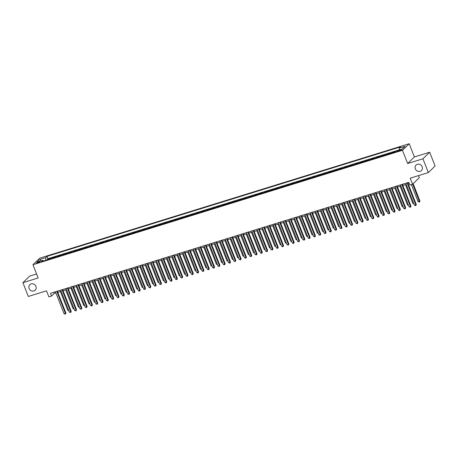 <?xml version="1.0" encoding="UTF-8"?>
<svg xmlns="http://www.w3.org/2000/svg" width="458" height="458" viewBox="0 0 458 458"><rect width="100%" height="100%" fill="white"/><g stroke="black" fill="none" stroke-linecap="round" stroke-linejoin="round"><path stroke-width="0.69" d="M35.913 286.382A3.853 3.492 45.8 0 1 35.203 290.195A3.853 3.492 45.8 0 1 29.117 288.488A3.853 3.492 45.8 0 1 29.827 284.676A3.853 3.492 45.8 0 1 35.913 286.382M422.139 166.764A3.853 3.492 45.8 0 1 421.429 170.576A3.853 3.492 45.8 0 1 415.343 168.865A3.853 3.492 45.8 0 1 416.053 165.052A3.853 3.492 45.8 0 1 422.139 166.764M37.659 262.972A1.924 0.343 -21.5 0 0 40.029 261.695A1.924 0.343 -21.5 0 0 38.821 261.839A1.924 0.343 -21.5 0 0 36.445 263.11A1.924 0.343 -21.5 0 0 37.659 262.972M36.594 273.97L29.644 276.122L22.9 282.683L28.327 296.463L46.51 290.83L48.897 296.893L51.554 296.068L54.284 293.406L55.865 292.92M409.2 143.726L39.697 258.169L32.953 264.73L402.456 150.287L409.2 143.726L414.41 156.951L407.666 163.517L422.929 158.789L429.673 152.222L414.41 156.951M429.673 152.222L435.1 166.002L428.356 172.563L410.173 178.196L412.561 184.259L419.305 177.693L418.486 175.62M422.929 158.789L428.356 172.563M394.762 152.199A2.405 0.922 -107.2 0 1 394.853 152.085L395.517 151.438L392.334 152.422L392.517 152.898M389.455 153.842A2.405 0.922 72.8 0 1 389.546 153.728L390.21 153.081L387.021 154.065L387.21 154.541M384.142 155.491A2.405 0.922 72.8 0 1 384.233 155.371L384.897 154.724L381.714 155.714L381.903 156.184M378.835 157.134A2.405 0.922 72.8 0 1 378.926 157.02L379.59 156.367L376.407 157.357L376.59 157.827M373.528 158.777A2.405 0.922 72.8 0 1 373.619 158.663L374.283 158.016L371.095 159L371.283 159.47M368.215 160.42A2.405 0.922 72.8 0 1 368.306 160.306L368.971 159.659L365.787 160.644L365.976 161.119M362.908 162.063A2.405 0.922 72.8 0 1 362.999 161.949L363.663 161.302L360.48 162.287L360.664 162.762M357.601 163.712A2.405 0.922 72.8 0 1 357.692 163.592L358.356 162.945L355.168 163.935L355.356 164.405M352.288 165.355A2.405 0.922 72.8 0 1 352.379 165.241L353.044 164.594L349.86 165.578L350.049 166.048M346.981 166.998A2.405 0.922 72.8 0 1 347.072 166.884L347.736 166.237L344.553 167.222L344.737 167.691M341.674 168.641A2.405 0.922 72.8 0 1 341.765 168.527L342.429 167.88L339.241 168.865L339.43 169.34M336.361 170.29A2.405 0.922 72.8 0 1 336.453 170.17L337.122 169.523L333.934 170.508L334.122 170.983M331.054 171.933A2.405 0.922 72.8 0 1 331.145 171.813L331.81 171.166L328.626 172.156L328.81 172.626M325.747 173.576A2.405 0.922 72.8 0 1 325.838 173.462L326.502 172.815L323.314 173.8L323.503 174.269M320.44 175.219A2.405 0.922 72.8 0 1 320.526 175.105L321.195 174.458L318.007 175.443L318.195 175.918M315.127 176.862A2.405 0.922 72.8 0 1 315.219 176.748L315.883 176.101L312.7 177.086L312.883 177.561M309.82 178.511A2.405 0.922 72.8 0 1 309.911 178.391L310.576 177.744L307.387 178.734L307.576 179.204M304.513 180.154A2.405 0.922 72.8 0 1 304.599 180.04L305.268 179.387L302.08 180.378L302.269 180.847M299.2 181.797A2.405 0.922 72.8 0 1 299.292 181.683L299.956 181.036L296.773 182.021L296.956 182.49M293.893 183.44A2.405 0.922 72.8 0 1 293.984 183.326L294.649 182.679L291.46 183.664L291.649 184.139M288.586 185.084A2.405 0.922 72.8 0 1 288.672 184.969L289.341 184.322L286.153 185.307L286.342 185.782M283.273 186.732A2.405 0.922 72.8 0 1 283.365 186.612L284.029 185.965L280.846 186.956L281.029 187.425M277.966 188.375A2.405 0.922 72.8 0 1 278.058 188.261L278.722 187.608L275.539 188.599L275.722 189.068M272.659 190.018A2.405 0.922 72.8 0 1 272.745 189.904L273.415 189.257L270.226 190.242L270.415 190.711M267.346 191.662A2.405 0.922 72.8 0 1 267.438 191.547L268.102 190.9L264.919 191.885L265.102 192.36M262.039 193.305A2.405 0.922 72.8 0 1 262.131 193.19L262.795 192.543L259.612 193.528L259.795 194.003M256.732 194.953A2.405 0.922 72.8 0 1 256.818 194.833L257.488 194.186L254.299 195.177L254.488 195.646M251.419 196.596A2.405 0.922 72.8 0 1 251.511 196.482L252.175 195.835L248.992 196.82L249.175 197.289M246.112 198.24A2.405 0.922 72.8 0 1 246.204 198.125L246.868 197.478L243.685 198.463L243.868 198.932M240.805 199.883A2.405 0.922 72.8 0 1 240.891 199.768L241.561 199.121L238.372 200.106L238.561 200.581M235.492 201.526A2.405 0.922 72.8 0 1 235.584 201.411L236.248 200.764L233.065 201.749L233.248 202.224M230.185 203.175A2.405 0.922 72.8 0 1 230.277 203.054L230.941 202.407L227.758 203.398L227.941 203.867M224.878 204.818A2.405 0.922 72.8 0 1 224.964 204.703L225.634 204.056L222.445 205.041L222.634 205.51M219.565 206.461A2.405 0.922 72.8 0 1 219.657 206.346L220.321 205.699L217.138 206.684L217.321 207.153M214.258 208.104A2.405 0.922 72.8 0 1 214.35 207.989L215.014 207.342L211.831 208.327L212.014 208.802M208.951 209.753A2.405 0.922 72.8 0 1 209.037 209.632L209.707 208.985L206.518 209.976L206.707 210.445M203.638 211.396A2.405 0.922 72.8 0 1 203.73 211.275L204.394 210.628L201.211 211.619L201.394 212.088M198.331 213.039A2.405 0.922 72.8 0 1 198.423 212.924L199.087 212.277L195.904 213.262L196.087 213.731M193.024 214.682A2.405 0.922 72.8 0 1 193.11 214.567L193.78 213.92L190.591 214.905L190.78 215.38M187.711 216.325A2.405 0.922 72.8 0 1 187.803 216.21L188.467 215.563L185.284 216.548L185.467 217.023M182.404 217.974A2.405 0.922 72.8 0 1 182.496 217.853L183.16 217.206L179.977 218.197L180.16 218.666M177.097 219.617A2.405 0.922 72.8 0 1 177.183 219.502L177.853 218.85L174.664 219.84L174.853 220.309M171.784 221.26A2.405 0.922 72.8 0 1 171.876 221.145L172.54 220.498L169.357 221.483L169.54 221.953M166.477 222.903A2.405 0.922 72.8 0 1 166.569 222.788L167.233 222.141L164.05 223.126L164.233 223.601M161.17 224.546A2.405 0.922 72.8 0 1 161.262 224.431L161.926 223.785L158.737 224.769L158.926 225.244M155.857 226.195A2.405 0.922 72.8 0 1 155.949 226.075L156.613 225.428L153.43 226.418L153.613 226.887M150.55 227.838A2.405 0.922 72.8 0 1 150.642 227.723L151.306 227.071L148.123 228.061L148.306 228.531M145.243 229.481A2.405 0.922 72.8 0 1 145.335 229.366L145.999 228.719L142.81 229.704L142.999 230.174M139.93 231.124A2.405 0.922 72.8 0 1 140.022 231.009L140.686 230.363L137.503 231.347L137.686 231.822M134.623 232.767A2.405 0.922 72.8 0 1 134.715 232.653L135.379 232.006L132.196 232.99L132.379 233.466M129.316 234.416A2.405 0.922 72.8 0 1 129.408 234.296L130.072 233.649L126.883 234.639L127.072 235.109M124.004 236.059A2.405 0.922 72.8 0 1 124.095 235.944L124.759 235.298L121.576 236.282L121.759 236.752M118.696 237.702A2.405 0.922 72.8 0 1 118.788 237.588L119.452 236.941L116.269 237.925L116.452 238.395M113.389 239.345A2.405 0.922 72.8 0 1 113.481 239.231L114.145 238.584L110.956 239.568L111.145 240.044M108.077 240.994A2.405 0.922 72.8 0 1 108.168 240.874L108.832 240.227L105.649 241.211L105.838 241.687M102.769 242.637A2.405 0.922 72.8 0 1 102.861 242.517L103.525 241.87L100.342 242.86L100.525 243.33M97.462 244.28A2.405 0.922 72.8 0 1 97.554 244.166L98.218 243.519L95.029 244.503L95.218 244.973M92.15 245.923A2.405 0.922 72.8 0 1 92.241 245.809L92.905 245.162L89.722 246.146L89.911 246.622M86.843 247.566A2.405 0.922 72.8 0 1 86.934 247.452L87.598 246.805L84.415 247.789L84.598 248.265M81.535 249.215A2.405 0.922 72.8 0 1 81.627 249.095L82.291 248.448L79.102 249.438L79.291 249.908M76.223 250.858A2.405 0.922 72.8 0 1 76.314 250.744L76.978 250.091L73.795 251.081L73.984 251.551M70.916 252.501A2.405 0.922 72.8 0 1 71.007 252.387L71.671 251.74L68.488 252.724L68.671 253.194M65.608 254.144A2.405 0.922 72.8 0 1 65.7 254.03L66.364 253.383L63.175 254.367L63.364 254.843M60.301 255.787A2.405 0.922 72.8 0 1 60.387 255.673L61.057 255.026L57.868 256.011L58.057 256.486M54.989 257.436A2.405 0.922 72.8 0 1 55.08 257.316L55.744 256.669L52.561 257.659L52.744 258.129M412.561 184.259L409.904 185.078L408.822 182.324L50.466 293.315L51.554 296.068M400.395 149.863L399.227 150.224A1.866 0.332 -21.5 0 0 396.926 151.461A1.866 0.332 -21.5 0 0 398.099 151.323L399.267 150.963A1.866 0.332 -21.5 0 0 401.569 149.726A1.866 0.332 -21.5 0 0 400.395 149.863L400.618 150.43M43.584 260.968L42.903 260.333L41.626 261.57L395.202 152.062L396.479 150.819L402.319 149.01L405.09 146.32L399.25 148.123L400.527 146.886L46.951 256.394L45.674 257.636L45.8 260.281M42.903 260.333L37.064 262.142L39.835 259.446L45.674 257.636M399.33 149.852L47.861 258.707L47.248 259.302L47.437 259.772M49.682 259.079A2.405 0.922 72.8 0 1 49.773 258.965L50.437 258.312L47.248 259.302M51.806 258.421A2.405 0.922 -107.2 0 1 51.897 258.306L52.561 257.659M57.113 256.778A2.405 0.922 -107.2 0 1 57.204 256.657L57.868 256.011M62.42 255.135A2.405 0.922 -107.2 0 1 62.511 255.014L63.175 254.367M67.732 253.486A2.405 0.922 -107.2 0 1 67.824 253.371L68.488 252.724M73.04 251.843A2.405 0.922 -107.2 0 1 73.131 251.728L73.795 251.081M78.347 250.2A2.405 0.922 -107.2 0 1 78.438 250.085L79.102 249.438M83.659 248.557A2.405 0.922 -107.2 0 1 83.751 248.436L84.415 247.789M88.967 246.908A2.405 0.922 -107.2 0 1 89.058 246.793L89.722 246.146M94.274 245.265A2.405 0.922 -107.2 0 1 94.365 245.15L95.029 244.503M99.586 243.622A2.405 0.922 -107.2 0 1 99.678 243.507L100.342 242.86M104.893 241.979A2.405 0.922 -107.2 0 1 104.985 241.864L105.649 241.211M110.201 240.335A2.405 0.922 -107.2 0 1 110.292 240.215L110.956 239.568M115.513 238.687A2.405 0.922 -107.2 0 1 115.605 238.572L116.269 237.925M120.82 237.044A2.405 0.922 -107.2 0 1 120.912 236.929L121.576 236.282M126.127 235.401A2.405 0.922 -107.2 0 1 126.219 235.286L126.883 234.639M131.44 233.757A2.405 0.922 -107.2 0 1 131.526 233.643L132.196 232.99M136.747 232.114A2.405 0.922 -107.2 0 1 136.839 231.994L137.503 231.347M142.054 230.466A2.405 0.922 -107.2 0 1 142.146 230.351L142.81 229.704M147.367 228.823A2.405 0.922 -107.2 0 1 147.453 228.708L148.123 228.061M152.674 227.179A2.405 0.922 -107.2 0 1 152.766 227.065L153.43 226.418M157.981 225.536A2.405 0.922 -107.2 0 1 158.073 225.416L158.737 224.769M163.294 223.893A2.405 0.922 -107.2 0 1 163.38 223.773L164.05 223.126M168.601 222.244A2.405 0.922 -107.2 0 1 168.693 222.13L169.357 221.483M173.908 220.601A2.405 0.922 -107.2 0 1 174 220.487L174.664 219.84M179.221 218.958A2.405 0.922 -107.2 0 1 179.307 218.844L179.977 218.197M184.528 217.315A2.405 0.922 -107.2 0 1 184.62 217.195L185.284 216.548M189.835 215.666A2.405 0.922 -107.2 0 1 189.927 215.552L190.591 214.905M195.148 214.023A2.405 0.922 -107.2 0 1 195.234 213.909L195.904 213.262M200.455 212.38A2.405 0.922 -107.2 0 1 200.547 212.266L201.211 211.619M205.762 210.737A2.405 0.922 -107.2 0 1 205.854 210.623L206.518 209.976M211.075 209.094A2.405 0.922 -107.2 0 1 211.161 208.974L211.831 208.327M216.382 207.445A2.405 0.922 -107.2 0 1 216.474 207.331L217.138 206.684M221.689 205.802A2.405 0.922 -107.2 0 1 221.781 205.688L222.445 205.041M227.002 204.159A2.405 0.922 -107.2 0 1 227.088 204.045L227.758 203.398M232.309 202.516A2.405 0.922 -107.2 0 1 232.401 202.402L233.065 201.749M237.616 200.873A2.405 0.922 -107.2 0 1 237.708 200.753L238.372 200.106M242.929 199.224A2.405 0.922 -107.2 0 1 243.015 199.11L243.685 198.463M248.236 197.581A2.405 0.922 -107.2 0 1 248.328 197.467L248.992 196.82M253.543 195.938A2.405 0.922 -107.2 0 1 253.635 195.824L254.299 195.177M258.856 194.295A2.405 0.922 -107.2 0 1 258.942 194.181L259.612 193.528M264.163 192.652A2.405 0.922 -107.2 0 1 264.255 192.532L264.919 191.885M269.47 191.003A2.405 0.922 -107.2 0 1 269.562 190.889L270.226 190.242M274.783 189.36A2.405 0.922 -107.2 0 1 274.869 189.246L275.539 188.599M280.09 187.717A2.405 0.922 -107.2 0 1 280.181 187.603L280.846 186.956M285.397 186.074A2.405 0.922 -107.2 0 1 285.489 185.954L286.153 185.307M290.704 184.431A2.405 0.922 -107.2 0 1 290.796 184.311L291.46 183.664M296.017 182.782A2.405 0.922 -107.2 0 1 296.108 182.668L296.773 182.021M301.324 181.139A2.405 0.922 -107.2 0 1 301.416 181.024L302.08 180.378M306.631 179.496A2.405 0.922 -107.2 0 1 306.723 179.381L307.387 178.734M311.944 177.853A2.405 0.922 -107.2 0 1 312.035 177.733L312.7 177.086M317.251 176.204A2.405 0.922 -107.2 0 1 317.342 176.09L318.007 175.443M322.558 174.561A2.405 0.922 -107.2 0 1 322.65 174.446L323.314 173.8M327.871 172.918A2.405 0.922 -107.2 0 1 327.962 172.803L328.626 172.156M333.178 171.275A2.405 0.922 -107.2 0 1 333.269 171.16L333.934 170.508M338.485 169.632A2.405 0.922 -107.2 0 1 338.577 169.512L339.241 168.865M343.798 167.983A2.405 0.922 -107.2 0 1 343.889 167.868L344.553 167.222M349.105 166.34A2.405 0.922 -107.2 0 1 349.196 166.225L349.86 165.578M354.412 164.697A2.405 0.922 -107.2 0 1 354.503 164.582L355.168 163.935M359.725 163.054A2.405 0.922 -107.2 0 1 359.816 162.939L360.48 162.287M365.032 161.411A2.405 0.922 -107.2 0 1 365.123 161.29L365.787 160.644M370.339 159.762A2.405 0.922 -107.2 0 1 370.43 159.647L371.095 159M375.652 158.119A2.405 0.922 -107.2 0 1 375.743 158.004L376.407 157.357M380.959 156.476A2.405 0.922 -107.2 0 1 381.05 156.361L381.714 155.714M386.266 154.833A2.405 0.922 -107.2 0 1 386.357 154.712L387.021 154.065M391.579 153.19A2.405 0.922 -107.2 0 1 391.664 153.069L392.334 152.422M407.666 163.517L402.456 150.287M22.9 282.683L38.163 277.954L32.953 264.73M57.754 292.336L61.172 291.277M63.061 290.693L66.479 289.633M68.368 289.044L71.791 287.985M73.681 287.401L77.099 286.342M78.988 285.758L82.406 284.699M84.295 284.115L87.718 283.055M89.608 282.471L93.026 281.412M94.915 280.823L98.333 279.764M100.222 279.18L103.645 278.12M105.535 277.537L108.952 276.477M110.842 275.893L114.26 274.834M116.149 274.25L119.572 273.191M121.462 272.602L124.879 271.542M126.769 270.959L130.186 269.899M132.076 269.315L135.499 268.256M137.389 267.672L140.806 266.613M142.696 266.024L146.113 264.964M148.003 264.38L151.426 263.321M153.316 262.737L156.733 261.678M158.623 261.094L162.04 260.035M163.93 259.451L167.353 258.392M169.242 257.802L172.66 256.743M174.55 256.159L177.967 255.1M179.857 254.516L183.28 253.457M185.169 252.873L188.587 251.814M190.476 251.23L193.894 250.171M195.784 249.581L199.207 248.522M201.091 247.938L204.514 246.879M206.403 246.295L209.821 245.236M211.71 244.652L215.134 243.593M217.018 243.009L220.441 241.95M222.33 241.36L225.748 240.301M227.637 239.717L231.055 238.658M232.945 238.074L236.368 237.015M238.257 236.431L241.675 235.372M243.564 234.782L246.982 233.723M248.871 233.139L252.295 232.08M254.184 231.496L257.602 230.437M259.491 229.853L262.909 228.794M264.798 228.21L268.222 227.151M270.111 226.561L273.529 225.502M275.418 224.918L278.836 223.859M280.725 223.275L284.149 222.216M286.038 221.632L289.456 220.573M291.345 219.989L294.763 218.93M296.652 218.34L300.076 217.281M301.965 216.697L305.383 215.638M307.272 215.054L310.69 213.995M312.579 213.411L316.003 212.352M317.892 211.768L321.31 210.709M323.199 210.119L326.617 209.06M328.506 208.476L331.93 207.417M333.819 206.833L337.237 205.774M339.126 205.19L342.544 204.131M344.433 203.547L347.857 202.482M349.746 201.898L353.164 200.839M355.053 200.255L358.471 199.196M360.36 198.612L363.784 197.553M365.673 196.969L369.091 195.91M370.98 195.32L374.398 194.261M376.287 193.677L379.711 192.618M381.6 192.034L385.018 190.975M386.907 190.391L390.325 189.331M392.214 188.748L395.638 187.688M397.527 187.099L400.945 186.04M402.834 185.456L406.252 184.397M408.141 183.813L409.269 183.463M53.838 292.267L54.284 293.406M399.336 149.938L399.25 148.123M47.861 258.707L46.951 256.394M39.835 259.446L41.243 260.848M407.133 182.851L415.812 204.881L414.484 205.293L405.805 183.257M407.694 182.673L416.265 204.44L415.83 205.59L414.484 205.293M416.265 204.44L415.83 205.59M411.387 184.62L418.131 201.743L419.459 201.331L419.912 200.89L413.139 183.698M419.912 200.89L419.476 202.041L412.681 184.139M419.476 202.041L418.131 201.743M401.821 184.494L410.5 206.524L409.177 206.936L400.498 184.906M402.387 184.316L410.958 206.083L410.523 207.234L409.177 206.936M410.958 206.083L410.523 207.234M396.514 186.137L405.193 208.172L403.864 208.579L395.185 186.549M397.075 185.965L405.651 207.726L405.215 208.877L403.864 208.579M405.651 207.726L405.215 208.877M391.206 187.78L399.886 209.816L398.557 210.228L389.878 188.192M391.767 187.608L400.338 209.369L399.903 210.52L398.557 210.228M400.338 209.369L399.903 210.52M385.894 189.423L394.573 211.459L393.25 211.871L384.571 189.835M386.46 189.251L395.031 211.012L394.596 212.163L393.25 211.871M395.031 211.012L394.596 212.163M405.439 184.648L412.818 203.386L413.637 203.134M413.883 203.77L412.818 203.386M400.132 186.291L407.511 205.035L408.324 204.783M408.576 205.419L407.511 205.035M394.819 187.94L402.204 206.678L403.017 206.426M403.269 207.062L402.204 206.678M389.512 189.583L396.891 208.321L397.71 208.069M397.956 208.705L396.891 208.321M380.587 191.072L389.266 213.102L387.937 213.514L379.258 191.478M381.148 190.894L389.724 212.661L389.289 213.812L387.937 213.514M389.724 212.661L389.289 213.812M384.205 191.226L391.584 209.964L392.397 209.712M392.649 210.348L391.584 209.964M375.279 192.715L383.959 214.745L382.63 215.157L373.951 193.127M375.841 192.537L384.411 214.304L383.976 215.455L382.63 215.157M384.411 214.304L383.976 215.455M378.892 192.87L386.277 211.607L387.09 211.356M387.342 211.991L386.277 211.607M369.967 194.358L378.646 216.394L377.323 216.8L368.644 194.77M370.533 194.186L379.104 215.947L378.669 217.098L377.323 216.8M379.104 215.947L378.669 217.098M373.585 194.518L380.964 213.256L381.783 213.004M382.029 213.64L380.964 213.256M364.66 196.001L373.339 218.037L372.01 218.449L363.331 196.413M365.221 195.829L373.797 217.59L373.362 218.741L372.01 218.449M373.797 217.59L373.362 218.741M368.278 196.161L375.657 214.899L376.47 214.647M376.722 215.283L375.657 214.899M359.353 197.644L368.032 219.68L366.703 220.092L358.024 198.056M359.914 197.472L368.484 219.239L368.049 220.384L366.703 220.092M368.484 219.239L368.049 220.384M354.04 199.293L362.725 221.323L361.396 221.735L352.717 199.699M354.606 199.115L363.177 220.882L362.742 222.033L361.396 221.735M363.177 220.882L362.742 222.033M348.733 200.936L357.412 222.966L356.084 223.378L347.404 201.348M349.294 200.759L357.87 222.525L357.435 223.676L356.084 223.378M357.87 222.525L357.435 223.676M343.426 202.579L352.105 224.615L350.776 225.021L342.097 202.991M343.987 202.407L352.557 224.168L352.122 225.319L350.776 225.021M352.557 224.168L352.122 225.319M338.119 204.222L346.798 226.258L345.469 226.67L336.79 204.634M338.68 204.05L347.25 225.811L346.815 226.962L345.469 226.67M347.25 225.811L346.815 226.962M332.806 205.865L341.485 227.901L340.157 228.313L331.478 206.277M333.367 205.694L341.943 227.46L341.508 228.605L340.157 228.313M341.943 227.46L341.508 228.605M327.499 207.514L336.178 229.544L334.85 229.956L326.17 207.921M328.06 207.337L336.63 229.103L336.195 230.254L334.85 229.956M336.63 229.103L336.195 230.254M322.192 209.157L330.871 231.187L329.542 231.599L320.863 209.569M322.753 208.98L331.323 230.746L330.888 231.897L329.542 231.599M331.323 230.746L330.888 231.897M316.879 210.8L325.558 232.836L324.23 233.242L315.551 211.212M317.44 210.628L326.016 232.389L325.581 233.54L324.23 233.242M326.016 232.389L325.581 233.54M311.572 212.443L320.251 234.479L318.923 234.891L310.243 212.856M312.133 212.272L320.703 234.032L320.274 235.183L318.923 234.891M320.703 234.032L320.274 235.183M306.265 214.086L314.944 236.122L313.615 236.534L304.936 214.499M306.826 213.915L315.396 235.681L314.961 236.832L313.615 236.534M315.396 235.681L314.961 236.832M300.952 215.735L309.631 237.765L308.303 238.177L299.624 216.147M301.513 215.558L310.089 237.324L309.654 238.475L308.303 238.177M310.089 237.324L309.654 238.475M362.965 197.804L370.35 216.542L371.163 216.291M371.415 216.926L370.35 216.542M357.658 199.448L365.037 218.185L365.856 217.934M366.102 218.569L365.037 218.185M352.351 201.091L359.73 219.834L360.543 219.577M360.795 220.212L359.73 219.834M347.038 202.739L354.423 221.477L355.236 221.225M355.488 221.861L354.423 221.477M341.731 204.382L349.111 223.12L349.929 222.869M350.175 223.504L349.111 223.12M336.424 206.026L343.803 224.764L344.616 224.512M344.868 225.147L343.803 224.764M331.111 207.669L338.496 226.407L339.309 226.155M339.561 226.79L338.496 226.407M325.804 209.312L333.184 228.055L334.002 227.803M334.248 228.439L333.184 228.055M320.497 210.961L327.876 229.698L328.689 229.447M328.941 230.082L327.876 229.698M315.184 212.604L322.569 231.342L323.382 231.09M323.634 231.725L322.569 231.342M309.877 214.247L317.257 232.985L318.075 232.733M318.321 233.368L317.257 232.985M304.57 215.89L311.95 234.628L312.762 234.376M313.014 235.011L311.95 234.628M295.645 217.378L304.324 239.414L302.996 239.82L294.317 217.79M296.206 217.206L304.782 238.967L304.347 240.118L302.996 239.82M304.782 238.967L304.347 240.118M290.338 219.021L299.017 241.057L297.689 241.469L289.009 219.434M290.899 218.85L299.469 240.61L299.034 241.761L297.689 241.469M299.469 240.61L299.034 241.761M285.025 220.664L293.704 242.7L292.376 243.112L283.697 221.077M285.586 220.493L294.162 242.253L293.727 243.404L292.376 243.112M294.162 242.253L293.727 243.404M279.718 222.313L288.397 244.343L287.069 244.755L278.39 222.72M280.279 222.136L288.855 243.902L288.42 245.053L287.069 244.755M288.855 243.902L288.42 245.053M299.257 217.533L306.642 236.276L307.455 236.025M307.707 236.66L306.642 236.276M293.95 219.182L301.335 237.92L302.148 237.668M302.395 238.303L301.335 237.92M288.643 220.825L296.023 239.563L296.836 239.311M297.087 239.946L296.023 239.563M283.336 222.468L290.716 241.206L291.528 240.954M291.78 241.589L290.716 241.206M274.411 223.956L283.09 245.986L281.762 246.398L273.082 224.368M274.972 223.779L283.542 245.545L283.107 246.696L281.762 246.398M283.542 245.545L283.107 246.696M278.023 224.111L285.408 242.849L286.221 242.597M286.468 243.232L285.408 242.849M269.098 225.599L277.777 247.635L276.449 248.041L267.77 226.012M269.659 225.428L278.235 247.188L277.8 248.339L276.449 248.041M278.235 247.188L277.8 248.339M272.716 225.754L280.096 244.498L280.909 244.246M281.16 244.881L280.096 244.498M263.791 227.242L272.47 249.278L271.142 249.69L262.463 227.655M264.352 227.071L272.928 248.831L272.493 249.982L271.142 249.69M272.928 248.831L272.493 249.982M267.409 227.403L274.789 246.141L275.601 245.889M275.853 246.524L274.789 246.141M258.484 228.886L267.163 250.921L265.835 251.333L257.156 229.298M259.045 228.714L267.615 250.48L267.18 251.625L265.835 251.333M267.615 250.48L267.18 251.625M262.096 229.046L269.481 247.784L270.294 247.532M270.546 248.167L269.481 247.784M253.171 230.534L261.85 252.564L260.522 252.976L251.843 230.941M253.732 230.357L262.308 252.123L261.873 253.274L260.522 252.976M262.308 252.123L261.873 253.274M256.789 230.689L264.169 249.427L264.982 249.175M265.234 249.81L264.169 249.427M247.864 232.177L256.543 254.207L255.215 254.619L246.536 232.59M248.425 232L257.001 253.766L256.566 254.917L255.215 254.619M257.001 253.766L256.566 254.917M251.482 232.332L258.862 251.076L259.675 250.818M259.926 251.453L258.862 251.076M242.557 233.82L251.236 255.856L249.908 256.262L241.229 234.233M243.118 233.649L251.688 255.409L251.253 256.56L249.908 256.262M251.688 255.409L251.253 256.56M246.169 233.981L253.555 252.719L254.367 252.467M254.619 253.102L253.555 252.719M237.244 235.464L245.923 257.499L244.595 257.911L235.916 235.876M237.805 235.292L246.381 257.053L245.946 258.203L244.595 257.911M246.381 257.053L245.946 258.203M240.862 235.624L248.242 254.362L249.055 254.11M249.307 254.745L248.242 254.362M231.937 237.107L240.616 259.142L239.288 259.554L230.609 237.519M232.498 236.935L241.074 258.701L240.639 259.846L239.288 259.554M241.074 258.701L240.639 259.846M235.555 237.267L242.935 256.005L243.748 255.753M243.999 256.388L242.935 256.005M226.63 238.755L235.309 260.785L233.981 261.197L225.302 239.162M227.191 238.578L235.761 260.344L235.326 261.495L233.981 261.197M235.761 260.344L235.326 261.495M230.242 238.91L237.628 257.648L238.441 257.396M238.692 258.031L237.628 257.648M221.317 240.398L229.996 262.428L228.674 262.84L219.989 240.811M221.878 240.221L230.454 261.987L230.019 263.138L228.674 262.84M230.454 261.987L230.019 263.138M224.935 240.553L232.315 259.297L233.133 259.039M233.38 259.68L232.315 259.297M216.01 242.042L224.689 264.077L223.361 264.484L214.682 242.454M216.571 241.87L225.147 263.631L224.712 264.781L223.361 264.484M225.147 263.631L224.712 264.781M219.628 242.202L227.008 260.94L227.821 260.688M228.073 261.323L227.008 260.94M210.703 243.685L219.382 265.72L218.054 266.132L209.375 244.097M211.264 243.513L219.834 265.274L219.399 266.424L218.054 266.132M219.834 265.274L219.399 266.424M214.315 243.845L221.701 262.583L222.514 262.331M222.765 262.966L221.701 262.583M205.39 245.328L214.069 267.363L212.747 267.775L204.068 245.74M205.951 245.156L214.527 266.922L214.092 268.073L212.747 267.775M214.527 266.922L214.092 268.073M209.008 245.488L216.388 264.226L217.206 263.974M217.453 264.61L216.388 264.226M200.083 246.976L208.762 269.006L207.434 269.418L198.755 247.383M200.644 246.799L209.22 268.565L208.785 269.716L207.434 269.418M209.22 268.565L208.785 269.716M203.701 247.131L211.081 265.869L211.894 265.617M212.146 266.253L211.081 265.869M194.776 248.62L203.455 270.649L202.127 271.062L193.448 249.032M195.337 248.442L203.907 270.209L203.472 271.359L202.127 271.062M203.907 270.209L203.472 271.359M198.388 248.774L205.774 267.518L206.587 267.266M206.839 267.901L205.774 267.518M189.463 250.263L198.142 272.298L196.82 272.71L188.141 250.675M190.03 250.091L198.6 271.852L198.165 273.002L196.82 272.71M198.6 271.852L198.165 273.002M193.081 250.423L200.461 269.161L201.28 268.909M201.526 269.544L200.461 269.161M184.156 251.906L192.835 273.941L191.507 274.353L182.828 252.318M184.717 251.734L193.293 273.495L192.858 274.645L191.507 274.353M193.293 273.495L192.858 274.645M187.774 252.066L195.154 270.804L195.967 270.552M196.219 271.188L195.154 270.804M178.849 253.555L187.528 275.584L186.2 275.997L177.521 253.961M179.41 253.377L187.98 275.144L187.545 276.294L186.2 275.997M187.98 275.144L187.545 276.294M182.461 253.709L189.847 272.447L190.66 272.195M190.912 272.831L189.847 272.447M173.536 255.198L182.215 277.227L180.893 277.64L172.214 255.61M174.103 255.02L182.673 276.787L182.238 277.937L180.893 277.64M182.673 276.787L182.238 277.937M177.154 255.352L184.534 274.09L185.353 273.838M185.599 274.474L184.534 274.09M168.229 256.841L176.908 278.876L175.58 279.283L166.901 257.253M168.79 256.669L177.366 278.43L176.931 279.58L175.58 279.283M177.366 278.43L176.931 279.58M171.847 256.995L179.227 275.739L180.04 275.487M180.292 276.122L179.227 275.739M162.922 258.484L171.601 280.519L170.273 280.931L161.594 258.896M163.483 258.312L172.053 280.073L171.618 281.223L170.273 280.931M172.053 280.073L171.618 281.223M166.535 258.644L173.92 277.382L174.733 277.13M174.985 277.766L173.92 277.382M157.609 260.127L166.288 282.162L164.966 282.575L156.287 260.539M158.176 259.955L166.746 281.716L166.311 282.867L164.966 282.575M166.746 281.716L166.311 282.867M161.227 260.287L168.607 279.025L169.426 278.773M169.672 279.409L168.607 279.025M152.302 261.776L160.981 283.805L159.653 284.218L150.974 262.182M152.863 261.598L161.439 283.365L161.004 284.515L159.653 284.218M161.439 283.365L161.004 284.515M155.92 261.93L163.3 280.668L164.113 280.416M164.365 281.052L163.3 280.668M146.995 263.419L155.674 285.449L154.346 285.861L145.667 263.831M147.556 263.241L156.126 285.008L155.691 286.158L154.346 285.861M156.126 285.008L155.691 286.158M150.608 263.573L157.993 282.311L158.806 282.059M159.058 282.695L157.993 282.311M141.682 265.062L150.361 287.097L149.039 287.504L140.36 265.474M142.249 264.89L150.819 286.651L150.384 287.801L149.039 287.504M150.819 286.651L150.384 287.801M145.3 265.222L152.68 283.96L153.499 283.708M153.745 284.344L152.68 283.96M136.375 266.705L145.054 288.74L143.726 289.153L135.047 267.117M136.936 266.533L145.512 288.294L145.077 289.445L143.726 289.153M145.512 288.294L145.077 289.445M139.993 266.865L147.373 285.603L148.186 285.351M148.438 285.987L147.373 285.603M131.068 268.348L139.747 290.383L138.419 290.796L129.74 268.76M131.629 268.176L140.2 289.943L139.764 291.088L138.419 290.796M140.2 289.943L139.764 291.088M134.681 268.508L142.066 287.246L142.879 286.994M143.131 287.63L142.066 287.246M125.755 269.997L134.434 292.027L133.112 292.439L124.433 270.403M126.322 269.819L134.892 291.586L134.457 292.736L133.112 292.439M134.892 291.586L134.457 292.736M129.374 270.151L136.753 288.889L137.572 288.637M137.818 289.273L136.753 288.889M120.448 271.64L129.127 293.67L127.799 294.082L119.12 272.052M121.009 271.462L129.585 293.229L129.15 294.38L127.799 294.082M129.585 293.229L129.15 294.38M124.066 271.794L131.446 290.538L132.259 290.28M132.511 290.916L131.446 290.538M115.141 273.283L123.82 295.318L122.492 295.725L113.813 273.695M115.702 273.111L124.273 294.872L123.837 296.023L122.492 295.725M124.273 294.872L123.837 296.023M118.754 273.443L126.139 292.181L126.952 291.929M127.204 292.565L126.139 292.181M109.828 274.926L118.508 296.961L117.185 297.374L108.506 275.338M110.395 274.754L118.966 296.515L118.53 297.666L117.185 297.374M118.966 296.515L118.53 297.666M113.447 275.086L120.826 293.824L121.645 293.572M121.891 294.208L120.826 293.824M104.521 276.569L113.2 298.605L111.872 299.017L103.193 276.981M105.082 276.397L113.658 298.164L113.223 299.309L111.872 299.017M113.658 298.164L113.223 299.309M108.14 276.729L115.519 295.467L116.332 295.215M116.584 295.851L115.519 295.467M99.214 278.218L107.893 300.248L106.565 300.66L97.886 278.624M99.775 278.04L108.346 299.807L107.911 300.958L106.565 300.66M108.346 299.807L107.911 300.958M102.827 278.372L110.212 297.11L111.025 296.858M111.277 297.494L110.212 297.11M93.901 279.861L102.581 301.891L101.258 302.303L92.579 280.273M94.468 279.683L103.039 301.45L102.603 302.601L101.258 302.303M103.039 301.45L102.603 302.601M97.52 280.015L104.899 298.759L105.718 298.507M105.964 299.143L104.899 298.759M88.594 281.504L97.273 303.54L95.945 303.946L87.266 281.916M89.155 281.332L97.731 303.093L97.296 304.244L95.945 303.946M97.731 303.093L97.296 304.244M92.213 281.664L99.592 300.402L100.405 300.15M100.657 300.786L99.592 300.402M83.287 283.147L91.966 305.183L90.638 305.595L81.959 283.559M83.848 282.975L92.419 304.736L91.984 305.887L90.638 305.595M92.419 304.736L91.984 305.887M86.9 283.307L94.285 302.045L95.098 301.793M95.35 302.429L94.285 302.045M77.98 284.79L86.659 306.826L85.331 307.238L76.652 285.202M78.541 284.618L87.112 306.385L86.677 307.536L85.331 307.238M87.112 306.385L86.677 307.536M81.593 284.95L88.972 303.688L89.791 303.436M90.037 304.072L88.972 303.688M72.667 286.439L81.347 308.469L80.018 308.881L71.339 286.851M73.228 286.261L81.805 308.028L81.369 309.179L80.018 308.881M81.805 308.028L81.369 309.179M76.286 286.594L83.665 305.331L84.478 305.08M84.73 305.715L83.665 305.331M67.36 288.082L76.039 310.118L74.711 310.524L66.032 288.494M67.921 287.91L76.492 309.671L76.057 310.822L74.711 310.524M76.492 309.671L76.057 310.822M70.973 288.237L78.358 306.98L79.171 306.728M79.423 307.364L78.358 306.98M62.053 289.725L70.732 311.761L69.404 312.173L60.725 290.137M62.614 289.553L71.185 311.314L70.75 312.465L69.404 312.173M71.185 311.314L70.75 312.465M65.666 289.885L73.045 308.623L73.864 308.371M74.11 309.007L73.045 308.623M56.74 291.368L65.42 313.404L64.091 313.816L55.412 291.78M57.302 291.196L65.878 312.957L65.442 314.108L64.091 313.816M65.878 312.957L65.442 314.108M60.359 291.528L67.738 310.266L68.551 310.014M68.803 310.65L67.738 310.266M394.853 152.085L395.334 151.936M49.773 258.965L51.897 258.306M55.08 257.316L57.204 256.657M60.387 255.673L62.511 255.014M65.7 254.03L67.824 253.371M71.007 252.387L73.131 251.728M76.314 250.744L78.438 250.085M81.627 249.095L83.751 248.436M86.934 247.452L89.058 246.793M92.241 245.809L94.365 245.15M97.554 244.166L99.678 243.507M102.861 242.517L104.985 241.864M108.168 240.874L110.292 240.215M113.481 239.231L115.605 238.572M118.788 237.588L120.912 236.929M124.095 235.944L126.219 235.286M129.408 234.296L131.526 233.643M134.715 232.653L136.839 231.994M140.022 231.009L142.146 230.351M145.335 229.366L147.453 228.708M150.642 227.723L152.766 227.065M155.949 226.075L158.073 225.416M161.262 224.431L163.38 223.773M166.569 222.788L168.693 222.13M171.876 221.145L174 220.487M177.183 219.502L179.307 218.844M182.496 217.853L184.62 217.195M187.803 216.21L189.927 215.552M193.11 214.567L195.234 213.909M198.423 212.924L200.547 212.266M203.73 211.275L205.854 210.623M209.037 209.632L211.161 208.974M214.35 207.989L216.474 207.331M219.657 206.346L221.781 205.688M224.964 204.703L227.088 204.045M230.277 203.054L232.401 202.402M235.584 201.411L237.708 200.753M240.891 199.768L243.015 199.11M246.204 198.125L248.328 197.467M251.511 196.482L253.635 195.824M256.818 194.833L258.942 194.181M262.131 193.19L264.255 192.532M267.438 191.547L269.562 190.889M272.745 189.904L274.869 189.246M278.058 188.261L280.181 187.603M283.365 186.612L285.489 185.954M288.672 184.969L290.796 184.311M293.984 183.326L296.108 182.668M299.292 181.683L301.416 181.024M304.599 180.04L306.723 179.381M309.911 178.391L312.035 177.733M315.219 176.748L317.342 176.09M320.526 175.105L322.65 174.446M325.838 173.462L327.962 172.803M331.145 171.813L333.269 171.16M336.453 170.17L338.577 169.512M341.765 168.527L343.889 167.868M347.072 166.884L349.196 166.225M352.379 165.241L354.503 164.582M357.692 163.592L359.816 162.939M362.999 161.949L365.123 161.29M368.306 160.306L370.43 159.647M373.619 158.663L375.743 158.004M378.926 157.02L381.05 156.361M384.233 155.371L386.357 154.712M389.546 153.728L391.664 153.069M399.49 150.888L399.227 150.224"/></g></svg>
